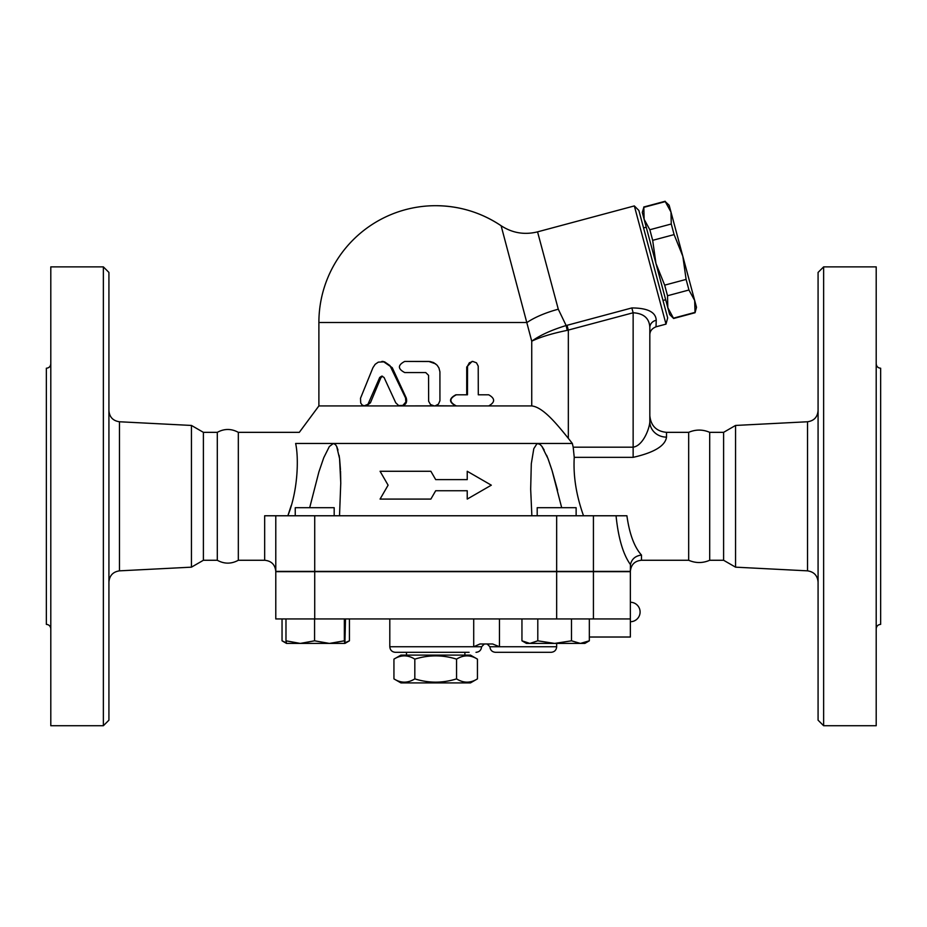 <?xml version="1.0" encoding="UTF-8"?>
<svg xmlns="http://www.w3.org/2000/svg" width="927" height="927" viewBox="0 0 927 927"><rect width="100%" height="100%" fill="white"/><g stroke="black" fill="none" stroke-linecap="round" stroke-linejoin="round"><path stroke-width="1.39" d="M456.559 659.132C442.642 654.786 428.737 654.786 414.821 659.132C407.857 654.786 400.904 654.786 393.94 659.132L393.94 678.877C400.904 683.234 407.857 683.234 414.821 678.877C428.737 683.234 442.642 683.234 456.559 678.877C463.523 683.234 470.476 683.234 477.44 678.877L477.44 659.132C470.476 654.786 463.523 654.786 456.559 659.132L456.559 678.877M477.44 659.132L470.452 655.099L400.928 655.099L393.94 659.132M477.44 678.877L470.452 682.909L400.928 682.909L393.94 678.877M414.821 659.132L414.821 678.877M464.89 652.318L464.89 655.099M50.8 363.79C50.533 366.489 49.05 367.973 46.35 368.239L46.35 624.369C49.038 624.659 50.521 626.142 50.8 628.819M50.8 725.737L50.8 266.872L103.361 266.872L103.361 725.737L50.8 725.737M103.361 725.737L108.922 720.175L108.922 272.434L103.361 266.872M108.922 581.959C109.548 575.505 113.071 571.808 119.479 570.847L119.479 421.762C113.024 420.846 109.502 417.138 108.922 410.649M264.659 560.267C271.414 560.928 275.122 564.636 275.782 571.391L275.782 515.771L264.659 515.771L264.659 560.267L238.32 560.267C231.31 564.079 224.311 564.079 217.3 560.267L203.395 560.267L191.449 567.162L191.449 425.447L119.479 421.762M191.449 567.162L119.479 570.847M345.493 618.946L344.914 643.419L329.456 643.419L344.346 640.812L344.914 643.419M217.3 560.267L217.3 432.341C224.299 428.529 231.31 428.529 238.32 432.341L238.32 560.267M203.395 560.267L203.395 432.341L191.449 425.447M823.639 725.737L823.639 266.872L818.077 272.434L818.077 720.175L823.639 725.737L876.2 725.737L876.2 266.872L823.639 266.872M735.551 567.162L735.551 425.447L723.605 432.341L723.605 560.267L735.551 567.162L807.521 570.847C813.929 571.808 817.452 575.505 818.077 581.959M876.2 628.819C876.478 626.142 877.962 624.659 880.65 624.369L880.65 368.239C877.95 367.973 876.467 366.489 876.2 363.79M688.68 560.267L688.68 432.341C695.679 429.34 702.689 429.34 709.7 432.341L709.7 560.267C702.689 563.28 695.69 563.28 688.68 560.267L641.484 560.267L641.484 555.053C634.311 547.081 629.456 533.987 626.907 515.771L275.782 515.771L275.782 571.391L630.36 571.391L630.453 564.601C631.739 559.027 635.412 555.841 641.484 555.053M723.605 560.267L709.7 560.267M686.107 279.409L682.828 256.269L694.671 300.475L688.946 290L686.107 279.409L664.682 285.145L667.521 295.748L667.811 307.671L655.957 263.477L664.682 285.145M671.264 223.998L670.986 212.074L682.828 256.269L674.103 234.601L671.264 223.998L649.839 229.745L652.678 240.336L655.957 263.477L644.114 219.27L649.839 229.745M694.671 300.475L696.501 307.312L695.041 312.735L694.671 300.475M665.262 201.599L669.143 205.238L670.986 212.074L665.262 201.599L643.836 207.347L644.114 219.27L642.284 212.434L643.836 207.347M673.616 318.482L669.642 314.508L667.811 307.671L673.616 318.482L695.041 312.735M673.523 318.146L694.96 312.399M667.521 295.748L688.946 290M652.678 240.336L674.103 234.601M643.558 227.926L646.246 227.208M334.183 515.771L334.183 507.706L295.25 507.706L295.25 515.771M576.13 515.771L576.13 507.706L537.197 507.706L537.197 515.771M300.278 643.419L314.577 640.812L329.456 643.419L286.536 643.419L285.979 640.812L300.278 643.419M580.418 643.419L589.34 640.812L584.844 643.419L554.647 643.419L571.495 640.812L580.418 643.419M521.947 640.812L526.443 643.419L529.873 643.419L537.799 640.812L554.647 643.419L529.873 643.419L521.947 640.812L521.947 618.946M285.979 618.946L285.979 640.812M314.577 618.946L314.577 640.812M344.346 618.946L344.346 640.812M571.495 618.946L571.495 640.812M537.799 618.946L537.799 640.812M589.34 618.946L589.34 640.812M589.34 637.023L630.36 637.023L630.36 618.946L275.782 618.946L275.782 571.669L314.716 571.669L314.716 618.946M282.04 618.946L282.04 640.812L286.281 642.828M345.226 642.654L349.433 640.812L344.948 643.408M349.433 618.946L349.433 640.812M499.456 618.946L499.456 646.756L492.619 643.975L479.989 643.975L473.709 646.756L389.803 646.756C390.128 650.14 391.982 651.994 395.365 652.318L469.097 652.318M551.101 652.318L495.481 652.318L551.101 652.318C554.485 651.994 556.339 650.14 556.663 646.756L489.919 646.756L487.138 643.975M630.36 618.946L630.36 571.669L314.716 571.669M380.07 471.275L388.1 485.18L380.07 499.085L430.87 499.085L435.69 490.742L467.231 490.742L467.231 499.085L491.31 485.18L467.231 471.275L467.231 479.618L435.69 479.618L430.87 471.275L380.07 471.275M467.231 499.085L467.231 490.742M380.07 499.085L388.1 485.18M467.231 479.618L467.231 471.275M430.87 471.275L435.69 479.618M395.748 402.793L398.68 405.562L402.839 405.435L405.852 402.005L405.539 397.926L389.908 365.528L384.531 361.808L378.309 362.144L375.18 364.288L372.944 367.671L360.51 398.251L360.707 403.002L362.051 404.902L364.102 405.875L367.973 404.276L379.711 377.451L381.762 376.119L384.056 377.451L395.748 402.793M381.878 361.426L383.129 361.426L392.237 367.671L406.235 397.926C407.44 402.411 405.829 405.076 401.426 405.922L435.18 405.852L438.413 404.16L439.931 400.731L439.919 371.82L438.935 367.961L437.127 365.215L433.593 362.573L430.047 361.518L404.717 361.426C397.66 365.134 397.66 368.842 404.717 372.55L425.725 372.55L428.564 375.331L428.633 401.264L430.499 404.543L434.253 405.922L400.615 405.922M382.515 376.2L380.904 377.683L370.418 402.793L366.327 405.922L400.603 405.922M488.714 394.798C495.238 398.506 495.238 402.214 488.714 405.922L456.362 405.922C449.097 402.214 449.097 398.506 456.362 394.798L467.463 394.798L467.532 366.084L469.329 362.805L472.735 361.426L476.466 362.805L478.216 366.084L478.286 394.798L488.714 394.798M487.486 394.798L478.286 394.798M435.69 405.748L455.875 405.922C448.784 402.214 448.784 398.506 455.875 394.798L466.721 394.798L466.721 366.988L472.052 361.426L472.921 361.426M562.295 430.881L568.332 438.344C556.837 424.114 543.152 407.196 531.739 405.922L456.362 405.922M405.435 361.426L428.726 361.426L435.69 363.882M366.327 405.922L318.888 405.922L318.888 322.492L527.046 322.492A44.496 13.743 165 0 1 558.286 309.212L537.556 231.854C524.52 235.087 512.376 233.048 501.113 225.736A116.802 116.802 0 0 0 435.69 205.69C459.502 205.852 481.31 212.526 501.113 225.736L531.739 341.194C540.314 337.057 552.144 333.442 567.231 330.36L566.142 325.528L567.034 325.307L566.142 325.528C551.426 330.047 539.954 335.273 531.739 341.194L531.739 405.922L434.253 405.922M583.535 515.771C576.258 495.47 573.164 475.991 574.242 457.347L574.242 457.393M649.827 334.856L649.827 327.521A8.343 7.439 0 0 1 656.235 320.278L656.015 326.802C651.878 328.54 649.827 331.229 649.827 334.856L649.827 421.681C649.63 428.17 643.211 445.725 633.141 447.185L573.187 447.185L574.242 457.347L633.141 457.347C654.138 452.596 665.262 445.852 666.513 437.127L666.513 432.341C656.386 431.356 650.824 425.794 649.827 415.655L649.827 421.681A16.686 15.435 180 0 0 666.513 437.127M335.713 444.798L333.43 443.465L295.643 443.465C300.638 428.714 300.638 428.714 295.643 443.465C298.911 458.483 297.88 491.055 287.845 515.771M287.868 515.713L291.159 505.678M340.765 483.651L340.533 471.136M340.464 469.734L339.664 459.421M339.514 458.239L339.085 455.284M337.984 450.024L336.698 446.432M309.688 507.706L318.911 471.866L323.766 457.683L329.363 446.501L333.43 443.465L334.971 444.045L336.652 446.327L339.56 458.552L340.765 482.967L339.514 515.771M531.866 515.771L530.673 489.178L531.298 463.778L533.801 448.68L536.988 443.685L539.63 444.045L541.889 446.327L547.961 458.552L552.098 470.649L561.692 507.706M573.187 447.185L572.353 443.465L568.332 438.344L568.332 330.139L567.034 325.307L631.843 307.938L633.141 312.77C643.802 313.419 649.363 318.332 649.827 327.521L649.827 421.681M333.43 443.465L572.353 443.465M557.533 490.209L552.237 471.125M551.808 469.734L548.286 459.421M547.834 458.239L546.64 455.296M544.172 450.012L541.971 446.432M540.557 444.798L537.95 443.465M567.231 330.36L633.141 312.77L633.141 457.347M566.142 325.528L558.286 309.212M656.235 320.278C655.818 312.144 647.695 308.031 631.843 307.938M537.556 231.854L634.335 205.921L666.003 324.126L656.015 326.802M666.003 324.126L667.672 317.915L638.877 210.464L634.335 205.921M735.551 425.447L807.521 421.762L807.521 570.847M484.357 643.975L481.577 646.756L473.709 646.756L473.709 618.946M556.663 571.669L556.663 618.946M593.431 571.669L593.431 618.946M406.235 397.926L405.539 397.926M392.237 367.671L391.206 367.671M370.418 402.793L368.853 402.793M380.904 377.683L379.606 377.683M466.721 366.988L467.463 366.988M616.049 515.771C618.321 538.054 623.095 554.3 630.36 564.485L630.453 564.601M593.431 571.391L593.431 515.771M556.663 571.391L556.663 515.771M314.716 571.391L314.716 515.771M406.49 652.318L406.49 655.099M217.3 432.341L203.395 432.341M807.521 421.762C813.976 420.846 817.498 417.138 818.077 410.649M723.605 432.341L709.7 432.341M643.744 207.011L665.169 201.263M662.99 300.452L665.679 299.734M282.654 641.183L286.513 643.408M630.36 621.727A9.733 9.733 0 0 0 640.093 611.994A9.733 9.733 0 0 0 630.36 602.26M556.663 643.419L556.663 646.756M489.919 646.756C490.244 650.14 492.098 651.994 495.481 652.318M481.577 646.756C481.252 650.14 479.398 651.994 476.014 652.318M389.803 618.946L389.803 646.756M435.69 205.69A116.802 116.802 0 0 0 318.888 322.492M641.484 560.267C634.728 560.928 631.02 564.636 630.36 571.391M688.68 432.341L666.513 432.341M318.888 405.922L299.317 432.341L238.32 432.341"/></g></svg>
